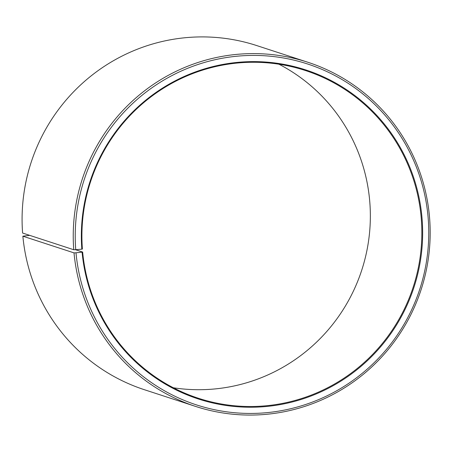 <?xml version="1.0" encoding="UTF-8"?>
<svg xmlns="http://www.w3.org/2000/svg" width="452" height="452" viewBox="0 0 452 452"><rect width="100%" height="100%" fill="white"/><g stroke="black" fill="none" stroke-linecap="round" stroke-linejoin="round"><path stroke-width="0.68" d="M173.342 387.765A172.387 169.715 108.1 0 0 369.612 199.92A172.387 169.715 108.1 0 0 278.924 64.207M421.111 216.728A172.387 169.715 108.1 0 0 305.36 70.512A172.387 169.715 108.1 0 0 82.4 249.063L81.84 249.159A173.076 170.393 108.1 0 1 237.532 62.376A173.076 170.393 108.1 0 1 421.902 216.694A173.076 170.393 108.1 0 1 267.946 406.331A173.076 170.393 108.1 0 1 82.089 252.159L82.654 252.052A172.387 169.715 108.1 0 0 198.405 398.268A172.387 169.715 108.1 0 0 421.111 216.728M29.668 235.351L22.866 236.187L74.021 252.883L75.998 252.798A179.28 176.5 108.1 0 0 268.516 412.495A179.28 176.5 108.1 0 0 427.993 216.056A179.28 176.5 108.1 0 0 237.017 56.206A179.28 176.5 108.1 0 0 75.738 249.685L81.84 249.159M74.021 252.883A181.003 178.201 108.1 0 0 195.558 406.41A181.003 178.201 108.1 0 0 429.4 215.785A181.003 178.201 108.1 0 0 307.863 62.257A181.003 178.201 108.1 0 0 73.755 249.741L75.738 249.685M22.866 236.187A181.003 178.201 108.1 0 0 144.403 389.714L195.558 406.41M307.863 62.257L256.708 45.567A181.003 178.201 108.1 0 0 22.6 233.046L73.755 249.741M75.998 252.798L82.089 252.159M82.654 252.052L75.427 249.696"/></g></svg>
